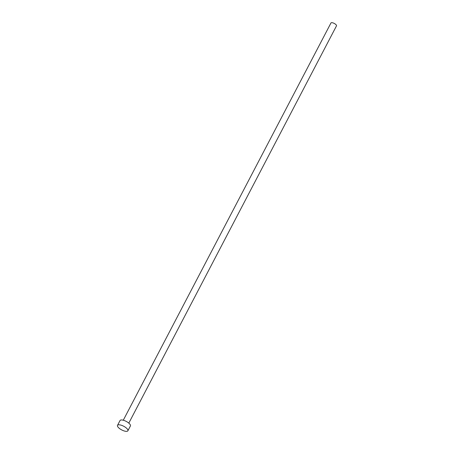 <?xml version="1.0" encoding="UTF-8"?>
<svg xmlns="http://www.w3.org/2000/svg" width="454" height="454" viewBox="0 0 454 454"><rect width="100%" height="100%" fill="white"/><g stroke="black" fill="none" stroke-linecap="round" stroke-linejoin="round"><path stroke-width="0.68" d="M123.278 420.228L330.96 22.972A3.121 1.112 27.6 0 1 332.158 22.7A3.121 1.112 27.6 0 1 335.273 24.068A3.121 1.112 27.6 0 1 336.493 25.861L128.811 423.117M117.507 425.37L120.043 420.529A5.851 2.088 27.6 0 1 122.291 420.018A5.851 2.088 27.6 0 1 128.13 422.583A5.851 2.088 27.6 0 1 130.412 425.948L127.88 430.795A5.851 2.088 27.6 0 1 125.633 431.3A5.851 2.088 27.6 0 1 119.794 428.735A5.851 2.088 27.6 0 1 117.507 425.37A5.851 2.088 27.6 0 1 119.76 424.865A5.851 2.088 27.6 0 1 125.593 427.43A5.851 2.088 27.6 0 1 127.88 430.795"/></g></svg>
